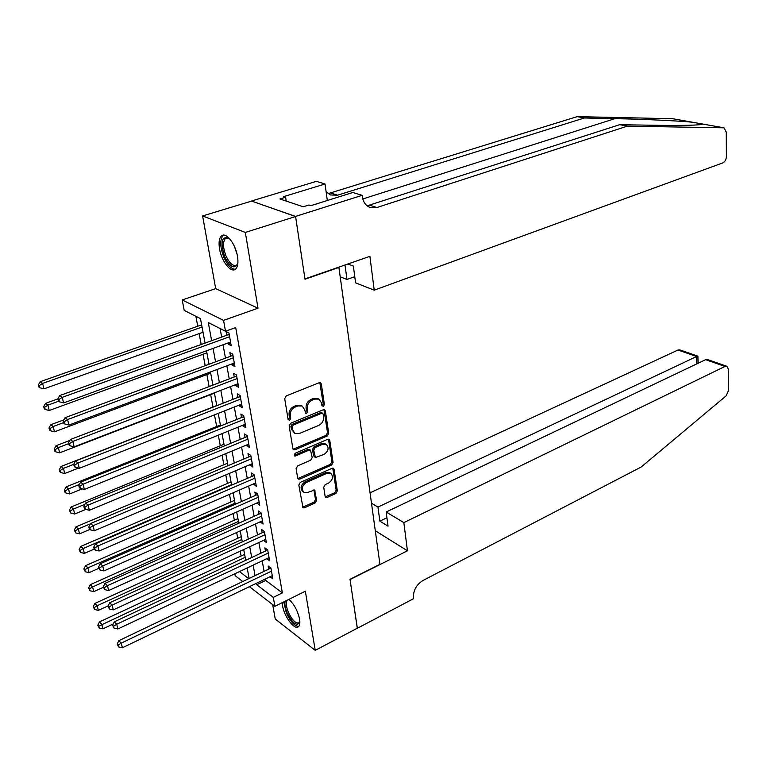 <?xml version="1.0" encoding="UTF-8"?>
<svg xmlns="http://www.w3.org/2000/svg" width="767" height="767" viewBox="0 0 767 767"><rect width="100%" height="100%" fill="white"/><g stroke="black" fill="none" stroke-linecap="round" stroke-linejoin="round"><path stroke-width="1.15" d="M323.358 406.405L324.403 404.545L321.315 383.941L320.501 382.723L319.225 382.704L286.244 395.887L284.701 398.61L288.104 419.472L289.619 420.297L290.693 418.408L290.252 415.724C290.003 411.793 291.623 408.907 295.142 407.066L297.893 405.954L302.179 406.011L304.72 409.799L305.688 413.288L306.627 413.298L307.682 411.419L307.27 408.753C307.03 404.842 308.641 401.975 312.102 400.173L314.815 399.07L318.967 399.118L321.507 402.915L321.9 405.57L323.358 406.405M321.967 405.829L323.195 403.902L319.82 382.58M288.171 419.712L289.504 417.737L289.073 415.062L290.252 415.724M305.208 412.713L306.484 410.767L306.071 408.102L307.27 408.753M282.342 602.613L282.659 606.141C284.279 616.898 294.892 630.675 298.545 626.61C299.83 625.335 300.175 622.823 299.581 619.074C297.692 610.695 294.116 604.128 288.862 599.382M237.492 256.351C235.594 243.896 225.977 231.663 221.538 235.881C219.18 238.086 218.509 242.42 219.544 248.892C221.49 261.202 230.972 273.359 235.488 269.15C237.799 267.012 238.47 262.745 237.492 256.351M325.141 496.441L325.812 497.467L327.164 497.467L335.888 493.478L337.336 490.88L334.115 469.337L333.415 468.263L332.101 468.273L300.3 482.366L298.814 485.022L303.032 507.831L304.441 507.831L315.208 502.922L316.675 500.295L314.528 490.008L307.807 492.424L304.077 492.414C301.105 489.106 301.815 485.818 306.215 482.529L327.125 473.229L330.682 473.22C333.655 476.489 332.964 479.768 328.631 483.057L325.189 484.6L323.722 487.218L325.141 496.441M265.478 578.932L265.746 580.427L282.371 592.91L273.292 597.368L274.893 606.313L249.409 586.659M295.573 216.419L304.95 278.92L369.905 256.331L374.219 290.175L722.83 162.892C725.036 161.77 726.234 159.565 726.426 156.276L726.196 131.982L723.981 127.821L627.358 126.143L376.942 207.512L369.704 207.33C365.591 205.479 363.117 201.884 362.283 196.534L362.129 195.336L295.573 216.419L251.471 201.031L295.592 216.524L304.998 279.236L338.909 267.443L379.933 564.311L350.011 579.306L357.345 628.192L315.237 650.368L305.343 591.204L274.893 606.313M295.592 216.524L245.335 232.439L202.603 215.949L215.7 288.622L182.201 299.945L223.552 320.376L225.508 331.248L208.288 322.552L211.644 340.711M215.7 288.622L258.009 308.19L245.335 232.439M258.009 308.19L223.552 320.376M282.371 592.91L235.709 327.586L225.508 331.248M327.241 436.011L328.727 433.374L325.361 410.93L324.585 409.76L323.291 409.751L290.683 423.231L289.159 425.934L292.869 448.647L293.617 449.759L294.998 449.778L327.241 436.011L326.042 435.34L327.528 432.713L323.914 409.616M329.781 440.431L333.079 462.424L331.612 465.042L299.772 479.107L298.373 479.097L297.663 478.033L296.12 468.551L297.625 465.885L310.721 460.181L312.217 457.535L310.491 450.114L309.139 450.104L295.429 456.001L294.461 455.991L294.998 453.345L327.739 439.309L329.043 439.318L329.781 440.431L328.583 439.759L331.881 461.724L333.079 462.424M272.659 604.588L275.267 619.017L315.237 650.368M251.49 201.136L202.603 215.949M228.115 342.907L228.355 344.22L231.231 345.716L228.959 333.003L226.083 331.545L226.744 335.256M231.893 363.922L232.104 365.111L234.961 366.655L232.727 354.124L229.86 352.619L230.512 356.272M235.603 384.641L235.795 385.705L238.652 387.306L236.447 374.948L233.59 373.385L234.232 376.99M239.266 405.062L239.438 406.011L242.286 407.661L240.109 395.484L237.262 393.864L237.895 397.421M242.88 425.206L243.034 426.04L245.871 427.737L243.724 415.724L240.886 414.055L241.509 417.564M246.447 445.061L249.4 447.535L247.29 435.694L244.452 433.969L245.076 437.43M249.956 464.649L252.889 467.065L250.799 455.377L247.981 453.604L248.585 457.017M253.426 483.967L256.322 486.316L254.27 474.792L251.451 472.98L252.055 476.336M256.84 503.027L259.716 505.319L257.683 493.948L254.874 492.088L255.478 495.405M260.214 521.819L263.062 524.053L261.058 512.845L258.258 510.937L258.843 514.206M263.541 540.371L266.36 542.547L264.385 531.483L261.595 529.527L262.17 532.758M266.82 558.664L269.62 560.792L267.673 549.872L264.883 547.878L265.459 551.061M220.1 328.516L221.653 337.096M223.044 344.757L225.469 358.151M226.859 365.811L229.228 378.898M230.618 386.558L232.938 399.358M234.319 407.018L236.591 419.539M237.981 427.19L240.196 439.433M241.586 447.084L243.753 459.05M245.143 466.7L247.262 478.407M248.642 486.048L250.723 497.495M252.103 505.127L254.136 516.325M255.516 523.957L257.501 534.906M258.882 542.528L260.818 553.237M262.199 560.85L264.097 571.329M271.106 569.143L270.147 568.443L118.78 640.694L121.272 643.11L122.394 647.779L272.275 575.662L270.061 576.736L272.831 578.797L270.904 568.021L268.134 565.988L268.699 569.133M195.873 316.282L197.752 326.215M199.152 333.626L201.194 344.479M203.034 354.239L205.192 365.677M206.869 374.574L209.132 386.568M210.657 394.622L212.986 406.999M214.472 414.87L216.668 426.51M218.298 435.167L220.302 445.752M222.075 455.176L223.878 464.744M225.795 474.917L227.415 483.488M229.467 494.379L230.905 501.973M233.091 513.574L234.347 520.227M236.658 532.499L237.741 538.242M240.186 551.176L241.097 556.017M242.746 581.52L235.191 575.701L234.827 573.774M205.057 343.089L200.475 318.602L184.205 310.386L182.201 299.945M256.475 583.265L256.753 584.761L273.292 597.368M213.063 348.4L215.546 361.832M216.965 369.521L219.4 382.647M220.819 390.336L223.187 403.174M224.606 410.863L226.927 423.413M228.345 431.092L230.618 443.374M232.037 451.044L234.261 463.047M235.67 470.717L237.847 482.462M239.266 490.123L241.384 501.608M242.794 509.259L244.874 520.486M246.284 528.137L248.316 539.115M249.726 546.756L251.72 557.504M253.129 565.135L255.066 575.634M249.131 578.471L247.166 567.944M245.728 560.303L243.714 549.546M242.286 541.886L240.224 530.889M238.786 523.228L236.687 511.972M235.248 504.303L233.091 492.798M231.653 485.127L229.458 473.364M228.01 465.674L225.766 453.652M224.319 445.963L222.018 433.662M220.58 425.963L218.221 413.384M216.783 405.685L214.376 392.819M212.929 385.12L210.465 371.957M209.027 364.248L206.505 350.797M239.477 571.578L248.748 578.654M265.746 580.427L256.753 584.761M228.355 344.22L230.8 343.328M232.104 365.111L234.529 364.2M235.795 385.705L238.201 384.775M239.438 406.011L241.826 405.072M243.034 426.04L245.392 425.081M246.571 445.78L248.92 444.812M250.071 465.262L252.391 464.275M253.513 484.476L255.814 483.469M256.916 503.42L259.198 502.414M260.262 522.126L262.535 521.09M263.58 540.572L265.823 539.527M266.839 558.769L269.073 557.724M318.967 399.118L317.759 398.485L313.607 398.437L314.815 399.07M306.071 408.102C305.832 404.199 307.442 401.342 310.903 399.53L313.607 398.437M301.143 405.455L296.704 405.302L297.893 405.954M289.073 415.062C288.814 411.131 290.444 408.245 293.953 406.424L296.704 405.302M293.071 449.232L326.042 435.34M323.185 414.075L321.737 413.25L293.147 425.11L292.083 426.998L292.534 429.798L294.988 433.46L299.37 433.518L318.832 425.349C322.226 423.528 323.818 420.7 323.607 416.845L323.185 414.075M322.648 413.26L321.44 412.608L320.529 412.598L321.737 413.25M294.749 433.326L291.355 429.127L290.904 426.327L291.968 424.439L320.529 412.598M297.836 478.541L330.424 464.342L331.881 461.724M309.389 449.472L307.95 449.414L294.26 455.301L295.429 456.001M324.153 454.342C328.583 451.015 329.244 447.669 326.148 444.323L322.619 444.314L315.208 447.497L313.722 450.152L315.429 457.544L324.153 454.342M325.122 443.748L321.431 443.633L322.619 444.314M315.342 457.496L313.521 455.751L312.533 449.462L314.019 446.806L321.431 443.633M328.583 439.759L328.381 439.165M329.714 472.645L325.946 472.52L327.125 473.229M303.78 492.232L302.907 491.676C299.935 488.378 300.645 485.08 305.045 481.801L325.946 472.52M302.505 507.246L314.039 502.174L315.496 499.557L313.895 489.845M325.285 496.891L334.709 492.759L336.157 490.161L332.753 468.11M201.644 324.844L40.2 381.707L42.588 383.404L43.93 388.859L203.034 332.245M202.057 327.049L42.588 383.404L39.299 385.58L38.35 384.9L38.887 387.086L39.836 387.766L39.299 385.58M43.93 388.859L39.836 387.766M38.35 384.9L40.2 381.707M229.352 335.179L228.345 334.68L59.73 395.561L62.242 397.344L229.621 336.723M58.867 399.588L57.861 398.869L58.397 401.103L59.404 401.822L58.867 399.588L62.242 397.344L63.584 402.934L230.57 342.015M228.345 334.68L229.17 334.172M59.73 395.561L57.861 398.869L45.541 403.375L47.918 405.12L49.241 410.498L206.889 352.839M59.404 401.822L63.584 402.934M237.866 263.292C234.683 269.677 230.273 267.434 224.626 256.581C220.139 242.123 221.577 235.968 228.94 238.115L229.4 238.47M229.266 238.364L225.498 238.384C222.718 241.73 222.89 247.578 226.016 255.929C229.697 263.647 233.245 266.676 236.667 265.008L237.818 263.455M223.724 235.133L223.187 235.488C219.736 239.64 219.947 246.888 223.839 257.242C227.483 265.209 231.327 269.207 235.364 269.246M300.098 205.738L299.312 205.479M299.868 622.104C297.021 626.773 292.773 623.638 287.107 612.728C285.123 607.876 284.471 604.041 285.151 601.223M289.293 599.727L288.171 599.717M287.452 600.082L287.357 600.158C285.679 602.268 286.005 606.294 288.344 612.229C292.361 620.493 296.004 623.983 299.274 622.689L299.868 621.845M283.771 601.913L286.331 612.852C290.482 621.711 294.633 626.227 298.766 626.399M627.358 126.143L619.678 124.685L650.435 125.213C675.909 125.625 692.591 125.433 700.501 124.647L702.879 124.081L692.304 122.202C678.795 120.85 643.523 119.192 614.99 118.636L584.368 117.984L337.585 195.192L330.462 194.962L326.109 191.712M345.006 264.989L346.972 279.456L354.766 276.686M346.972 279.456L340.193 276.782M584.368 117.984L577.196 116.632L328.123 193.639M367.144 205.834L619.678 124.685M692.304 122.202L672.736 118.722L577.196 116.632M362.129 195.336L352.839 192.498L310.932 205.652L308.948 204.99L303.214 206.783L279.965 198.969L285.631 197.234L283.742 196.611L325.035 183.994L316.397 181.348L251.471 201.031M374.219 290.175L355.591 282.841L353.357 266.072L347.854 264.001M327.327 200.503L325.035 183.994M672.736 118.722L692.438 122.212M286.216 201.069L285.631 197.234M403.845 522.615L724.997 366.434L705.621 359.665L386.156 512.001L403.845 522.615L407.44 550.802L350.049 579.564L357.288 628.221M724.997 366.434L726.895 366.29L728.449 369.387L728.65 390.173L726.128 395.858L641.25 466.969L422.885 580.542C416.366 584.684 413.212 590.437 413.432 597.781L413.547 598.682L357.364 628.278M375.293 530.735L407.44 550.802M371.487 503.21L377.949 507.083L379.866 521.157L388.035 526.162L386.156 512.001M377.949 507.083L696.609 356.521L678.009 350.03L679.907 349.915L697.807 356.147M370.058 492.817L678.009 350.03M379.866 521.157L386.923 517.763M697.922 356.377L696.609 356.521L696.762 363.894M726.704 366.223L708.162 359.761L705.621 359.665M58.599 401.246L47.918 405.12L44.659 407.277L43.709 406.577L44.246 408.725L45.195 409.434L44.659 407.277M49.241 410.498L45.195 409.434M43.709 406.577L45.541 403.375M63.882 419.846L50.795 424.717L53.182 426.519L54.486 431.821L210.685 373.136M63.603 422.627L53.182 426.519L49.941 428.657L48.992 427.928L49.519 430.047L50.469 430.776L49.941 428.657M54.486 431.821L50.469 430.776M48.992 427.928L50.795 424.717M69.807 440.459L55.981 445.742L58.359 447.602L59.644 452.827L214.434 393.164M68.694 443.652L58.359 447.602L55.147 449.711L54.198 448.963L54.716 451.054L55.665 451.801L55.147 449.711M59.644 452.827L55.665 451.801M54.198 448.963L55.981 445.742M216.754 405.522L61.092 466.461L63.469 468.378L64.735 473.527L78.464 468.1M240.445 397.373L239.457 396.807L75.492 461.005L73.699 464.351L74.207 466.48L75.214 467.276L74.696 465.138L73.699 464.351L63.469 468.378L60.277 470.468L59.327 469.701L59.836 471.753L60.785 472.53L60.277 470.468M64.735 473.527L60.785 472.53M59.327 469.701L61.092 466.461M233.101 356.204L232.104 355.677L65.061 417.708L67.582 419.559L233.379 357.796M64.227 421.773L63.22 421.025L63.747 423.231L64.754 423.969L64.227 421.773L67.582 419.559L68.905 425.062L234.319 363.012M232.104 355.677L232.919 355.169M65.061 417.708L63.22 421.025M64.754 423.969L68.905 425.062M236.802 376.933L235.805 376.386L70.315 439.52L72.836 441.437L237.089 378.562M69.5 443.623L68.493 442.856L69.02 445.013L70.027 445.79L69.5 443.623L72.836 441.437L74.131 446.845L238.01 383.711M235.805 376.386L236.61 375.878M70.315 439.52L68.493 442.856M70.027 445.79L74.131 446.845M75.492 461.005L78.004 462.971L240.752 399.051M74.696 465.138L78.004 462.971L79.289 468.311L241.653 404.123M239.457 396.807L240.253 396.29M75.214 467.276L79.289 468.311M244.04 417.526L243.053 416.941L80.593 482.165L83.104 484.188L244.357 419.242M79.816 486.336L78.819 485.521L79.327 487.62L80.324 488.435L79.816 486.336L83.104 484.188L84.36 489.442L245.248 424.247M243.053 416.941L243.848 416.423M80.593 482.165L78.819 485.521M80.324 488.435L84.36 489.442M220.397 425.004L66.115 486.882L68.503 488.847L69.749 493.919L82.165 488.895M79.365 484.476L68.503 488.847L65.329 490.918L64.38 490.123L64.879 492.155L65.828 492.951L65.329 490.918M69.749 493.919L65.828 492.951M64.38 490.123L66.115 486.882M247.588 437.391L246.61 436.797L85.616 503.018L88.119 505.089L247.904 439.155M84.859 507.217L83.862 506.373L84.36 508.444L85.358 509.278L84.859 507.217L88.119 505.089L89.365 510.266L248.786 444.093M246.61 436.797L247.396 436.27M85.616 503.018L83.862 506.373M85.358 509.278L89.365 510.266M224.002 444.237L71.082 507.006L73.459 509.029L74.687 514.024L85.846 509.403M84.945 504.303L73.459 509.029L70.315 511.071L69.356 510.266L70.804 513.075L70.315 511.071M74.687 514.024L70.804 513.075M69.356 510.266L71.082 507.006M251.087 456.988L250.109 456.375L90.564 523.554L93.066 525.683L251.413 458.8M89.825 527.782L88.828 526.929L89.317 528.962L90.324 529.824L89.825 527.782L93.066 525.683L94.293 530.783L252.285 463.661M250.109 456.375L250.886 455.857M90.564 523.554L88.828 526.929M90.324 529.824L94.293 530.783M227.55 463.201L75.971 526.843L78.349 528.914L79.557 533.842L89.902 529.46M90.42 523.832L78.349 528.914L75.224 530.946L74.274 530.112L75.703 532.912L75.224 530.946M79.557 533.842L75.703 532.912M74.274 530.112L75.971 526.843M254.539 476.326L253.561 475.693L95.434 543.793L97.936 545.97L254.874 478.167M94.724 548.05L93.727 547.168L94.207 549.182L95.204 550.064L94.724 548.05L97.936 545.97L99.144 551.003L255.727 482.97M253.561 475.693L254.337 475.166M95.434 543.793L93.727 547.168M95.204 550.064L99.144 551.003M231.059 481.925L80.794 546.401L83.172 548.52L84.36 553.381L94.197 549.124M231.567 484.639L83.172 548.52L80.056 550.524L79.106 549.68L80.535 552.47L80.056 550.524M84.36 553.381L80.535 552.47M79.106 549.68L80.794 546.401M257.942 495.396L256.974 494.744L100.237 563.735L102.74 565.969L258.278 497.275M99.547 568.021L98.55 567.129L100.026 570.006L99.547 568.021L102.74 565.969L103.928 570.916L259.121 502.011M256.974 494.744L257.731 494.216M100.237 563.735L98.55 567.129M100.026 570.006L103.928 570.916M234.51 500.391L85.54 565.682L87.917 567.848L89.097 572.642L98.838 568.328M235.038 503.171L87.917 567.848L84.83 569.833L83.881 568.97L85.3 571.751L84.83 569.833M89.097 572.642L85.3 571.751M83.881 568.97L85.54 565.682M261.298 514.206L260.329 513.535L104.974 583.39L107.476 585.672L261.643 516.124M104.302 587.704L103.305 586.793L104.772 589.66L104.302 587.704L107.476 585.672L108.646 590.552L262.477 520.793M260.329 513.535L261.087 513.008M104.974 583.39L103.305 586.793M104.772 589.66L108.646 590.552M237.923 518.626L90.228 584.694L92.606 586.908L93.766 591.625L103.42 587.273M238.46 521.455L92.606 586.908L89.538 588.874L88.589 587.982L89.998 590.763L89.538 588.874M93.766 591.625L89.998 590.763M88.589 587.982L90.228 584.694M264.615 532.758L263.647 532.087L109.643 602.766L112.135 605.096L264.96 534.714M108.991 607.1L107.994 606.17L109.451 609.027L108.991 607.1L112.135 605.096L113.295 609.899L265.785 539.326M263.647 532.087L264.394 531.55M109.643 602.766L107.994 606.17M109.451 609.027L113.295 609.899M241.298 536.622L94.849 603.447L97.217 605.7L98.368 610.359L108.137 605.863M241.835 539.498L97.217 605.7L94.178 607.646L93.229 606.745L94.638 609.506L94.178 607.646M98.368 610.359L94.638 609.506M93.229 606.745L94.849 603.447M267.884 551.08L266.916 550.38L114.245 621.864L116.737 624.233L268.239 553.065M113.602 626.227L112.605 625.278L114.062 628.125L113.602 626.227L116.737 624.233L117.878 628.978L269.054 557.619M266.916 550.38L267.654 549.862M114.245 621.864L112.605 625.278M114.062 628.125L117.878 628.978M244.625 554.378L99.403 621.941L101.781 624.233L102.903 628.825L113.228 623.983M245.172 557.312L98.751 626.16L97.802 625.239L99.202 628L98.751 626.16M102.903 628.825L99.202 628M97.802 625.239L99.403 621.941M118.156 645.076L117.169 644.107L118.607 646.945L118.156 645.076L121.272 643.11L271.47 571.175M270.147 568.443L270.828 567.963M118.78 640.694L117.169 644.107M118.607 646.945L122.394 647.779M323.195 403.902L324.403 404.545M289.504 417.737L290.693 418.408M306.484 410.767L307.682 411.419M310.903 399.53L312.102 400.173M293.953 406.424L295.142 407.066M320.107 383.318L321.315 383.941M293.828 449.078L294.998 449.778M324.153 410.287L325.361 410.93M327.528 432.713L328.727 433.374M291.968 424.439L293.147 425.11M290.904 426.327L292.083 426.998M291.355 429.127L292.534 429.798M330.424 464.342L331.612 465.042M298.603 478.378L299.772 479.107M307.95 449.414L309.139 450.104M314.019 446.806L315.208 447.497M312.533 449.462L313.722 450.152M313.521 455.751L314.71 456.451M305.045 481.801L306.215 482.529M314.039 490.324L315.218 491.053M315.496 499.557L316.675 500.295M314.039 502.174L315.208 502.922M303.272 507.083L304.441 507.831M332.926 468.637L334.115 469.337M336.157 490.161L337.336 490.88M334.709 492.759L335.888 493.478M325.985 496.728L327.164 497.467M237.051 254.174L234.366 246.284M614.99 118.636L362.772 198.979M337.585 195.192L331.056 193.14M369.886 205.307L376.942 207.512M723.339 127.715L702.879 124.081M300.99 405.369L302.179 406.011M309.302 449.424L310.491 450.114M324.949 443.642L326.148 444.323M329.494 472.52L330.682 473.22M227.406 237.78L225.498 238.384M288.287 599.698L287.357 600.158M723.415 127.715L702.888 124.072M698.056 363.28L697.912 356.214"/></g></svg>
